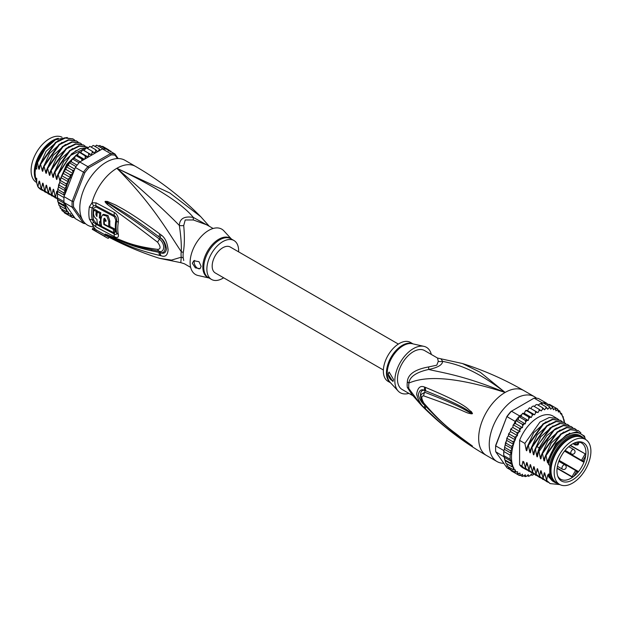 <?xml version="1.0" encoding="UTF-8"?>
<svg xmlns="http://www.w3.org/2000/svg" width="622" height="622" viewBox="0 0 622 622"><rect width="100%" height="100%" fill="white"/><g stroke="black" fill="none" stroke-linecap="round" stroke-linejoin="round"><path stroke-width="0.93" d="M577.239 442.048A20.899 12.067 -60 0 1 577.48 442.04L576.586 444.458L575.086 444.473L573.36 443.478M557.094 468.397L571.82 476.895L572.963 476.996A20.899 12.067 -60 0 1 571.136 478.186A20.899 12.067 -60 0 1 560.686 479.22A20.899 12.067 -60 0 1 557.67 475.939M579.074 442.141L578.11 444.738L575.537 445.033L577.978 444.528L577.247 445.049L578.872 442.11A20.899 12.067 120 0 0 577.48 442.04M578.872 442.11A20.899 12.067 -60 0 1 581.586 443.012A20.899 12.067 -60 0 1 585.8 454.768L585.038 454.13L581.469 460.311L584.268 461.353A20.899 12.067 -60 0 1 581.586 467.153A20.899 12.067 -60 0 1 577.908 472.378L576.563 471.6L576.104 470.185L559.17 460.404M573.818 476.351L576.563 471.6L575.607 470.473L576.104 470.185L577.846 471.188L576.104 470.185L577.846 471.188L577.908 472.378A20.899 12.067 120 0 1 573.818 476.351L572.963 476.996M583.211 461.897L564.535 451.113L581.469 460.886L582.931 460.575L585.667 455.833A20.899 12.067 120 0 1 584.268 461.353L583.211 461.897L581.469 460.886L583.211 461.897M585.8 454.768L585.139 453.827L570.413 445.321M583.576 468.296A22.058 12.735 -60 0 1 557.981 476.771A22.058 12.735 -60 0 1 561.518 455.568A22.058 12.735 -60 0 1 578.11 441.9A22.058 12.735 -60 0 1 583.576 468.296M571.82 476.895L572.846 476.6M585.395 454.861L585.667 455.833M585.527 439.451A25.953 14.982 120 0 1 590.9 451.339A25.953 14.982 -60 0 1 579.572 477.455A25.953 14.982 -60 0 1 559.567 484.414A25.953 14.982 -60 0 1 554.194 472.526A25.953 14.982 120 0 1 565.522 446.409A25.953 14.982 120 0 1 585.527 439.451L582.347 437.616A25.953 14.982 120 0 0 562.342 444.574A25.953 14.982 120 0 0 551.014 470.698A25.953 14.982 -60 0 0 556.395 482.579L559.567 484.414M407.324 381.939A9.983 4.836 6.9 0 1 408.887 383.066A22.789 13.155 120 0 0 408.708 386.215A22.789 13.155 120 0 0 408.887 388.626L411.406 393.882L421.249 405.163L408.887 388.626A9.983 6.562 -8.1 0 0 407.324 387.42A22.462 12.969 -60 0 1 407.153 385.049A22.462 12.969 -60 0 1 407.146 384.785A22.462 12.969 -60 0 1 407.324 381.939C407.76 374.421 414.858 369.414 428.605 366.941L436.776 365.207L438.277 361.359L437.554 358.062L462.449 363.528C483.768 370.261 504.232 379.28 523.848 390.585A37.437 21.614 120 0 0 505.126 392.443L480.301 372.298L462.449 363.528M412.736 395.608L402.131 389.481A22.462 12.969 120 0 1 397.474 379.195A22.462 12.969 -60 0 1 413.358 351.687A22.462 12.969 -60 0 1 424.593 350.575L437.554 358.062M503.828 463.297A37.437 21.614 -60 0 1 497.001 461.547A37.437 21.614 -60 0 1 489.25 444.403A37.437 21.614 120 0 1 505.585 406.734A37.437 21.614 120 0 1 534.438 396.704A37.437 21.614 120 0 1 536.498 398.189M421.249 405.163C440.508 424.671 462.224 441.426 486.412 455.428A37.437 21.614 -60 0 1 478.66 438.292A37.437 21.614 120 0 1 505.126 392.443C463.118 375.167 442.094 372.772 428.698 369.445C416.297 372.189 409.696 376.73 408.887 383.066C420.837 378.013 444.683 373.177 505.126 392.443C474.244 368.729 456.859 364.251 442.662 361.374L441.192 359.197M425.603 387.452C471.041 406.36 467.2 409.618 471.235 411.492L472.44 413.42C472.518 413.972 471.445 413.949 469.237 413.342C465.101 412.627 463.242 409.774 423.753 395.911C421.18 395.786 421.18 398.15 423.753 403.009C445.22 427.617 453.586 431.287 459.596 436.59L472.44 446.067L464.16 440.99C458.531 436.551 450.779 433.316 425.603 408.911L424.632 407.908C421.164 405.241 418.497 400.731 416.623 394.379C417.603 387.7 420.27 385.275 424.632 387.086L425.603 387.452A4.992 3.724 112.9 0 0 425.868 390.919C469.727 408.592 466.873 410.948 470.8 412.285L472.285 413.366L469.594 412.207C465.575 410.924 464.704 407.667 424.81 392.295L421.187 394.441C420.34 397.015 421.296 400.226 424.056 404.051A4.992 2.395 139.7 0 0 424.056 404.059C434.047 415.55 444.971 425.759 456.843 434.692L469.524 443.952A4.992 2.193 125.4 0 0 469.579 443.991L463.569 439.824C458.01 435.058 449.994 431.614 425.868 406.415L424.904 405.435C422.19 403.499 419.982 400.047 418.272 395.079C419.228 390.227 421.436 388.711 424.904 390.523L425.868 390.919L424.943 390.593C418.925 388.229 419.142 400.451 424.943 405.365L425.868 406.415A4.992 2.465 -44.8 0 0 425.603 408.911M424.632 387.086A4.992 3.74 112.9 0 0 424.904 390.523L424.81 392.295A4.992 3.95 -68 0 0 423.753 395.911M471.235 411.492A4.992 2.846 132.8 0 0 470.8 412.285L472.261 413.327A4.992 0.925 176.7 0 1 472.463 413.288M472.44 413.42L469.594 412.207A4.992 3.18 -71.8 0 0 469.237 413.342M423.753 403.009A4.992 2.395 139.7 0 0 424.056 404.051M469.213 443.595A4.992 2.193 125.4 0 0 469.524 443.952L470.349 444.543M472.44 446.067A4.992 4.455 147.2 0 1 472.285 445.951L470.216 444.442M472.456 446.106A4.992 4.922 -159.7 0 1 472.261 445.943L470.792 444.948A4.992 3.569 -59.7 0 0 471.219 445.515M424.632 407.908A4.992 2.457 -44.5 0 1 424.904 405.435L424.81 404.487M438.277 361.359A9.983 9.237 3.4 0 0 442.662 361.374C442.335 364.951 437.678 367.641 428.698 369.445A9.983 1.112 78.6 0 0 428.605 366.941M412.363 395.133L407.324 387.42M423.94 346.353L412.324 343.733A22.61 13.054 120 0 0 403.414 345.568A22.61 13.054 120 0 0 403.188 345.692A22.61 13.054 120 0 0 389.022 363.784A22.61 13.054 120 0 0 390.064 382.273L398.15 391.028A26.21 15.13 120 0 1 396.937 369.6A26.21 15.13 120 0 1 413.358 348.631A26.21 15.13 -60 0 1 423.94 346.353A26.21 15.13 -60 0 1 431.341 354.47M398.15 391.028A26.21 15.13 120 0 0 408.879 393.376M388.214 374.358L389.178 372.111L393.508 379.451L392.902 381.488L388.214 374.358M413 343.88L410.473 342.419A22.462 12.969 -60 0 0 399.238 343.538A22.462 12.969 120 0 0 384.567 363.326A22.462 12.969 120 0 0 388.011 381.333L390.538 382.787M389.248 372.073A4.992 2.885 -120 0 0 388.299 374.304A4.992 2.885 -120 0 0 393.322 380.897M551.022 470.279A24.958 14.407 -60 0 1 551.014 469.882A24.958 14.407 -60 0 1 568.663 439.311L568.663 439.311A24.958 14.407 -60 0 1 569.013 439.116M558.02 483.519A26.583 15.348 -60 0 1 554.847 482.408A26.583 15.348 -60 0 1 549.778 474.656L548.542 473.941A26.583 15.348 -60 0 0 553.611 481.692L554.847 482.408M581.422 436.364A26.583 15.348 -60 0 0 568.135 437.686A26.583 15.348 -60 0 0 549.778 465.31L548.542 464.595A26.583 15.348 -60 0 1 566.899 436.971A26.583 15.348 -60 0 1 580.186 435.649L581.422 436.364A26.583 15.348 -60 0 1 583.972 438.557M585.255 439.295L584.486 436.115L576.889 431.684L566.51 434.77L556.239 444.497L549.078 458.181L548.114 462.48M585.255 438.557A28.449 16.429 120 0 0 566.899 435.439A28.449 16.429 120 0 0 549.078 458.181M534.64 414.781L527.58 410.707L528.513 408.817L529.82 407.97L537.952 412.619L535.472 411.266L535.573 412.891L534.64 414.781L531.95 413.832L532.152 415.488L531.375 417.416L528.513 416.88L528.832 418.536L528.233 420.464L525.232 420.348L525.668 421.98L525.248 423.885L522.153 424.181L522.713 425.775L522.488 427.609L519.331 428.309L519.984 431.59L516.82 432.663L517.52 435.657L514.651 437.165L515.358 439.941L512.878 441.744L513.578 444.372L511.517 446.324L512.201 448.843L510.592 450.818L511.167 453.22L510.133 455.156L510.133 459.261L511.276 461.306L510.592 463.063L512.31 464.696L511.517 466.5L513.733 467.534L512.878 469.509L515.42 469.991L514.651 472.036L517.605 471.74L517.558 473.225L516.82 474.042L519.984 473.085L520.015 474.796L519.331 475.496L520.995 475.224L522.488 474.174L522.713 475.752L522.153 476.366L523.794 475.962L525.248 474.71L525.668 476.133L525.232 476.639L526.834 476.125L528.233 474.687L528.513 476.312L530.068 475.698L531.375 474.104L531.95 475.395L533.87 474.065M511.517 466.5L505.865 463.242L503.773 455.599A38.44 22.19 -60 0 1 503.719 453.578A38.44 22.19 -60 0 1 503.773 451.494L510.133 455.156M503.836 450.569A38.44 22.19 120 0 0 503.773 451.494L504.108 449.869L503.836 450.569L495.718 445.881L495.703 445.329L506.868 416.546A37.437 21.614 -60 0 1 510.903 411.523L534.104 398.134A38.44 22.19 -60 0 1 538.512 398.523L546.629 403.212A38.44 22.19 120 0 0 545.999 403.072A38.44 22.19 120 0 0 542.92 402.799A38.44 22.19 120 0 0 542.221 402.823L540.658 403.717M510.608 469.929L507.039 467.868L495.718 451.766A38.44 22.19 -60 0 1 495.602 448.89A38.44 22.19 -60 0 1 495.718 445.881L506.868 416.546M495.602 448.89L495.602 448.073A37.437 21.614 -60 0 1 495.703 445.329M515.164 421.382L507.039 416.693A38.44 22.19 -60 0 1 511.455 411.204L519.572 415.893A38.44 22.19 120 0 0 518.872 416.678A38.44 22.19 120 0 0 515.793 420.511A38.44 22.19 120 0 0 515.164 421.382L513.935 424.204M534.104 398.134L542.221 402.823M495.718 451.766L504.217 456.991M503.773 451.494L503.773 455.599A38.44 22.19 120 0 0 503.836 456.447M546.901 403.6L546.629 403.212M564.527 422.727L564.1 419.959L562.49 416.32L562.988 416.608M524.027 413.319L523.009 413.265M522.628 413.319L521.71 414.664L519.572 415.893M521.71 414.664L521.174 416.39L518.872 416.678L525.232 420.348M528.233 420.464L521.174 416.39M525.248 423.885L518.188 419.811L515.793 420.511L522.153 424.181M518.872 416.678L518.188 419.811M522.488 427.609L515.428 423.535L514.091 424.134M515.793 420.511L515.428 423.535M513.679 425.044L512.956 425.767L513.679 425.044L519.331 428.309M519.984 431.59L512.925 427.508L511.432 428.41L511.167 429.398L511.432 428.41M512.956 425.767L512.925 427.508M512.932 427.127L512.738 427.625M511.167 429.398L510.46 430.253L511.167 429.398L516.82 432.663M510.46 430.253L510.46 431.575L508.431 434.187L509.006 433.907L514.651 437.165M517.52 435.657L510.46 431.575M515.358 439.941L508.298 435.866L509.006 433.907M508.298 435.866L507.109 437.6L506.666 438.914L507.225 438.487L507.109 437.6M513.578 444.372L506.518 440.298L507.225 438.487L512.878 441.744M506.518 440.298L505.865 443.066L511.517 446.324M512.201 448.843L505.181 444.792L505.865 443.066M511.167 453.22L504.372 449.302L505.181 444.792M504.947 447.56L510.592 450.818M504.372 449.302L504.815 446.184M503.773 455.599L510.133 459.261M564.162 422.509A37.437 21.614 120 0 0 562.49 416.32L561.627 413.599L560.554 413.848L559.847 411.072L558.393 412.059L557.685 409.066L557.421 410.007L555.928 410.839L555.166 407.612L554.917 408.701L553.424 409.75L552.352 406.741L552.118 407.962L550.664 409.214L549.273 406.469L549.078 407.799L547.679 409.237L545.984 406.796L545.844 408.226L544.53 409.82L542.555 407.713L542.477 409.229L541.272 410.955L539.025 409.214L539.033 410.8L537.952 412.619M547.858 404.627L549.521 404.354L557.747 409.105M558.331 410.201L559.847 411.072L559.497 411.764A37.437 21.614 120 0 1 560.554 412.992M560.554 412.985L561.627 413.599L561.192 413.91A37.437 21.614 120 0 1 562.335 415.962M533.435 474.695A37.437 21.614 120 0 1 532.152 475.138L530.838 474.757M530.068 475.698A37.437 21.614 120 0 1 528.832 475.923L528.513 476.312L527.316 475.628M526.834 476.125A37.437 21.614 120 0 1 525.668 476.133L525.232 476.639L523.903 475.877M522.348 476.444L520.575 475.457M519.393 475.527L513.679 472.23M530.893 408.537L531.973 406.718L533.381 405.948L539.025 409.214M529.532 407.822L529.12 408.094L529.82 407.97M529.827 408.001L535.472 411.266M527.58 410.707L526.375 410.38M524.416 413.101L525.092 411.414L526.298 410.574L531.95 413.832M531.375 417.416L524.315 413.342M526.033 410.341L525.582 410.699L526.298 410.574M522.869 413.622L528.513 416.88M538.014 405.093L540.339 403.53L540.02 403.927L540.339 403.53L545.984 406.796M534.438 406.563L535.418 405.155L536.903 404.456L542.555 407.713M508.337 466.904L508.85 468.654M507.031 466.08L507.622 465.886L507.225 466.243L506.658 463.693M527.075 470.092L522.978 467.899A29.949 17.292 -60 0 1 519.603 464.758L519.603 440.36A29.949 17.292 -60 0 1 552.927 416.025L558.626 419.516M507.225 466.243L512.878 469.509M512.31 464.696L505.258 460.63M504.528 458.694L504.737 459.821L510.592 463.063M511.276 461.306L504.395 457.333M516.82 474.042L511.167 470.784L510.499 469.151M509.006 468.778L509.317 468.047L509.006 468.778L514.651 472.036M541.537 404.222L542.92 402.799L549.273 406.469M544.95 403.973L545.999 403.072L552.352 406.741M519.603 464.758L521.928 466.103L522.9 461.345L523.81 461.874L525.458 468.141L526.445 463.297L527.145 463.032M527.697 465.956L526.445 463.297C526.702 462.162 526.997 462.333 527.324 463.802L528.988 470.178L529.975 465.334L530.675 465.069M531.227 467.993L529.975 465.334C530.232 464.199 530.527 464.37 530.854 465.839L532.518 472.215L533.505 467.371L534.205 467.106M534.757 470.03L533.505 467.371C533.762 466.236 534.057 466.407 534.384 467.876L536.047 474.252L537.035 469.408L537.735 469.151M538.287 472.067L537.035 469.408C537.291 468.28 537.587 468.444 537.913 469.913L539.577 476.296L540.565 471.445L541.264 471.188M541.816 474.104L540.565 471.445C540.821 470.318 541.117 470.481 541.443 471.95L543.107 478.334L544.087 473.482L544.794 473.225M545.346 476.141L544.087 473.482C544.351 472.355 544.647 472.526 544.973 473.987L546.637 480.371L547.617 475.519L548.324 475.262M556.674 483.201L547.617 475.519C547.881 474.392 548.169 474.563 548.503 476.032L548.542 473.941M549.778 465.31L549.778 474.656M548.542 464.595L548.542 459.938M548.153 462.255C547.881 463.39 547.585 463.219 547.274 461.749L546.054 455.631L561.145 434.273L570.436 429.701L578.351 430.704L580.839 432.78M578.118 430.572L569.985 429.444L560.64 434.055L545.603 455.374L546.054 455.631M545.603 455.374L544.584 460.443M544.623 460.218C544.351 461.353 544.056 461.182 543.745 459.712L542.524 453.593L557.561 432.274L566.906 427.664L574.821 428.667L576.275 429.701M574.596 428.535L566.471 427.4L557.195 431.948L542.073 453.337L542.524 453.593M542.073 453.337L541.054 458.406M541.093 458.181C540.821 459.316 540.534 459.145 540.215 457.675L538.994 451.556L554.116 430.175L563.392 425.619L571.291 426.622L572.745 427.664M571.066 426.498L563.423 425.269L554.645 429.196L539.709 448.384L538.543 451.292L538.994 451.556M538.543 451.292L537.525 456.361M537.563 456.144C537.291 457.279 537.004 457.108 536.685 455.638L535.464 449.519L536.623 446.604L551.566 427.415L560.344 423.496L567.762 424.585L569.216 425.627M567.544 424.461L559.411 423.325L550.105 427.897L535.013 449.255L535.464 449.519M535.013 449.255L533.995 454.332M534.034 454.107C533.762 455.242 533.474 455.071 533.155 453.601L531.934 447.482L547.026 426.124L556.332 421.545L564.232 422.548L565.686 423.59M563.998 422.424L555.866 421.288L546.551 425.883L531.483 447.218L531.934 447.482M531.483 447.218L530.465 452.287M530.504 452.07C530.232 453.205 529.944 453.034 529.625 451.556L528.405 445.438L543.465 424.103L552.787 419.516L560.702 420.511L562.156 421.553M560.476 420.386L552.359 419.251L543.014 423.854L527.954 445.181L528.405 445.438M527.954 445.181L526.935 450.25M526.974 450.033C526.702 451.16 526.414 450.997 526.095 449.519L524.875 443.4L539.927 422.074L549.28 417.471L557.172 418.474M519.603 440.36L524.875 443.4M546.194 480.106L549.949 483.465M539.134 476.032L542.889 479.391M548.542 476.296L549.063 477.393L556.084 482.999M542.664 478.069L546.411 481.42M559.94 484.616L550.167 483.597L546.637 480.371M544.724 480.277L539.577 476.296M548.246 482.314L546.637 481.56L543.107 478.334M541.194 478.24L536.047 474.252M535.604 473.995L539.352 477.346M537.665 476.203L532.518 472.215M532.074 471.958L535.822 475.309M534.135 474.166L528.988 470.178M528.544 469.921L532.3 473.28M525.015 467.884L528.762 471.235M530.605 472.129L525.458 468.141M525.458 469.33L521.928 466.103M547.274 461.749L555.975 443.478L569.775 433.067M543.745 459.712L551.294 442.965L563.61 432.033M540.215 457.675L547.764 440.928L560.08 429.996M536.685 455.638L539.266 447.646L546.847 435.61L556.55 427.959M533.155 453.601L540.705 436.854L553.02 425.922M529.625 451.556L537.175 434.817L549.49 423.885M524.167 463.919L522.962 461.384M526.095 449.519L533.645 432.772L545.961 421.848M580.761 436.908A25.829 14.912 120 0 0 568.663 438.596A25.829 14.912 120 0 0 552.009 460.638A25.829 14.912 120 0 0 554.979 481.56M551.022 469.96A24.211 13.979 -60 0 1 551.014 469.571M383.385 370.012L215.274 272.957A14.975 8.646 -60 0 1 212.172 266.099A14.975 8.646 -60 0 1 218.711 251.031A14.975 8.646 -60 0 1 230.249 247.02L398.36 344.075M62.052 137.244A25.953 14.982 -60 0 0 42.187 144.662A25.953 14.982 -60 0 0 31.1 170.521A25.953 14.982 120 0 0 36.473 182.409L36.745 182.565M36.745 181.554A25.953 14.982 120 0 1 34.28 172.356A25.953 14.982 -60 0 1 58.351 138.317M208.93 226.066L193.302 217.412C182.137 203.689 156.658 187.315 116.874 168.282A37.437 21.614 -60 0 1 135.588 166.432C159.776 180.434 181.492 197.197 200.75 216.697L169.868 193.022L116.874 168.282C153.167 204.879 167.971 232.006 181.243 251.638A9.983 4.836 -173.1 0 1 183.265 252.579A22.462 12.969 120 0 0 183.086 255.036A22.462 12.969 120 0 0 183.086 255.417A22.462 12.969 120 0 0 183.265 258.052L183.723 260.501M213.121 228.484L206.908 224.892L193.395 219.978L185.224 219.97L183.723 225.561C184.703 236.492 184.555 245.496 183.265 252.579M89.366 206.846A4.992 2.247 9 0 0 92.18 207.834L93.65 205.649A4.992 3.297 66.2 0 1 91.986 202.788L96.122 202.865L114.44 212.561C117.48 214.512 118.771 217.762 118.32 222.295A35.889 20.72 120 0 0 118.32 234.424C118.771 237.48 117.48 238.249 114.44 236.718L96.122 226.999L91.986 223.64L89.366 219.006A37.437 21.614 -60 0 1 88.837 213.486A37.437 21.614 -60 0 1 88.837 213.229A37.437 21.614 -60 0 1 89.366 206.846L91.986 202.788A37.437 21.614 -60 0 1 116.874 168.282C146.038 193.458 166.859 212.522 179.338 225.475C180.948 236.267 181.585 244.99 181.243 251.638A22.789 13.155 -60 0 0 181.064 254.134A22.789 13.155 -60 0 0 181.243 257.197L180.808 262.663L159.551 258.332L171.478 260.105L181.243 257.197A9.983 6.562 171.9 0 1 183.265 258.052M135.588 166.432L124.999 160.313A37.437 21.614 -60 0 0 96.153 170.342A37.437 21.614 -60 0 0 79.81 208.02A37.437 21.614 120 0 0 93.619 226.89M93.65 205.649L95.982 205.765L114.3 215.492C116.065 216.588 116.85 218.376 116.656 220.857A35.135 20.285 120 0 0 116.656 232.729C116.85 234.416 116.065 234.836 114.3 233.973L95.982 224.231L93.65 222.295L92.18 219.667A2.496 1.695 -11.1 0 1 93.58 219.994L95.99 223.049A2.496 1.438 -60.8 0 1 95.982 224.231A4.992 2.869 -60.8 0 0 96.122 226.999M89.366 219.006A4.992 3.398 -11.1 0 0 92.18 219.667A36.434 21.039 120 0 1 91.667 214.295A36.434 21.039 120 0 1 91.667 214.054A36.434 21.039 120 0 1 92.18 207.834A2.496 1.127 9.1 0 1 93.58 208.323L95.99 206.924L114.308 216.658L115.847 220.149A34.754 20.059 120 0 0 115.847 231.889L114.051 232.675M94.249 229.673L94.886 228.569A37.437 21.614 120 0 0 96.371 230.031L95.749 231.112A38.688 22.338 -60 0 1 94.249 229.673L92.235 229.293L106.354 237.448A38.688 22.338 -60 0 1 104.574 236.212L95.749 231.112M159.551 258.332C141.614 252.672 124.245 245.363 107.435 236.422A37.266 21.513 120 0 1 105.281 234.968L96.371 230.031M159.877 255.487C132.136 248.816 123.77 243.194 116.952 240.426L105.211 234.043L116.843 238.685C123.708 240.838 131.079 245.908 157.661 249.383C160.857 249.158 160.857 246.794 157.669 242.285C130.138 221.129 123.381 216.549 116.703 211.635L107.404 204.444C105.499 202.686 104.768 201.676 105.211 201.396L107.349 201.404L115.801 205.105C122.503 208.914 130.239 212.149 159.877 234.035L161.059 234.914C164.931 237.487 167.279 242.409 168.111 249.679C167.652 255.354 165.304 257.376 161.059 255.735L159.877 255.487A4.992 3.133 -77 0 1 159.03 252.361C131.164 246.926 123.086 241.577 116.368 239.213L105.351 234.105L129.151 243.824L139.017 246.957L159.512 251.319C163.423 253.115 166.494 245.169 159.512 239.128C131.864 218.579 124.711 214.31 117.853 209.754L105.398 201.52A4.992 2.231 53.4 0 1 105.289 201.303M161.059 255.735A4.992 3.126 -77.4 0 1 160.227 252.625L159.03 252.361L160.219 252.532C166.758 254.647 166.875 242.619 160.219 237.76L159.03 236.865L160.227 237.705C163.392 239.501 165.483 243.202 166.494 248.8C165.817 252.913 163.734 254.188 160.227 252.625L159.512 251.319A4.992 3.087 97.9 0 1 157.661 249.383M107.365 235.443A4.992 2.099 -60.3 0 1 107.163 235.015L105.398 234.136A4.992 1.773 -50.1 0 1 105.289 234.121M105.211 234.043A4.992 3.374 -43.8 0 0 105.351 234.105L108.065 235.272A4.992 3.475 113.2 0 1 107.419 234.719M151.488 249.966L151.986 250.067M157.669 242.285A4.992 1.539 -54.9 0 1 159.512 239.128L160.227 237.705A4.992 1.843 125 0 1 161.059 234.914M107.404 204.444A4.992 2.488 -49.5 0 1 108.049 203.464L105.351 201.528A4.992 1.376 31.9 0 1 105.211 201.396M107.349 201.404A4.992 2.822 107.2 0 0 107.155 202.337L115.249 206.939C121.834 211.091 129.267 214.878 159.03 236.865A4.992 1.866 125.1 0 1 159.877 234.035M108.967 237.239L108.314 238.374A38.688 22.338 -60 0 1 106.354 237.448M93.65 222.295L91.986 223.64A37.437 21.614 -60 0 0 94.886 228.569L92.857 228.212L92.235 229.293M183.723 225.561A9.983 6.64 -178.3 0 1 179.338 225.475C179.665 218.602 184.322 215.912 193.302 217.412A9.983 1.477 -80 0 0 193.395 219.978M231.462 239.073L223.85 230.832A26.21 15.13 -60 0 0 208.642 230.435A26.21 15.13 120 0 0 190.962 255.642A26.21 15.13 120 0 0 198.06 275.507L209 277.98M223.64 277.785A22.462 12.969 -60 0 1 222.762 278.322A22.462 12.969 120 0 1 211.527 279.441A22.462 12.969 120 0 1 208.082 261.442A22.462 12.969 120 0 1 222.762 241.647A22.462 12.969 -60 0 1 233.989 240.535A22.462 12.969 -60 0 1 238.615 251.848M192.315 263.293L193.784 260.758L199.001 261.691L201.139 266.356L200.035 268.681L195.347 267.833L192.315 263.293M200.113 268.626A4.992 2.885 60 0 1 196.295 267.196A4.992 2.885 60 0 1 194.173 262.227A4.992 2.885 60 0 1 194.686 260.4M101.58 226.128L100.204 225.382M97.475 223.881L95.99 223.049M97.016 214.676L96.954 214.1A35.874 20.713 120 0 1 97.32 210.835L94.925 209.482L93.844 210.104A37.421 21.607 120 0 0 93.494 213.362C93.603 215.927 94.738 217.91 96.923 219.294A37.343 21.56 120 0 0 97.537 224.153L99.994 225.506A37.266 21.513 -60 0 1 99.427 221.556L100.523 222.147A37.219 21.49 -60 0 1 100.453 218.516L99.364 217.925A37.266 21.513 -60 0 1 99.777 213.408L97.32 212.055A37.343 21.56 120 0 0 96.908 216.573L95.897 214.714A37.374 21.576 -60 0 1 96.239 211.457L93.844 210.104M101.518 217.902L100.43 217.311A35.765 20.65 120 0 1 100.857 212.778L98.4 211.433L97.32 212.055M100.601 222.101A35.765 20.65 120 0 0 101.083 224.876L99.994 225.506M109.371 226.206L114.432 228.787A34.848 20.122 120 0 0 114.984 232.138L113.896 232.768A36.348 20.985 -60 0 1 113.367 229.401L103.858 224.495A37.056 21.397 -60 0 1 103.812 219.022L104.208 218.291L106.028 220.188A36.923 21.319 120 0 0 105.958 221.448L104.302 220.577A37.025 21.373 120 0 0 104.364 224.208L103.858 224.495M104.364 224.208L108.811 226.532L109.876 225.918A35.229 20.339 120 0 1 109.876 221.028L107.995 215.515L103.617 214.31L102.537 214.932L101.067 217.552A37.196 21.475 120 0 0 101.635 226.392L113.896 232.768M106.02 220.312L105.359 219.963L104.302 220.577M104.791 220.289A35.555 20.526 120 0 1 104.877 218.408L104.893 218.26M114.432 228.787L113.367 229.401M108.811 226.532A36.729 21.202 -60 0 1 108.811 221.642L106.906 216.129L102.537 214.932M97.32 210.835L96.239 211.457M100.857 212.778L99.777 213.408M100.43 217.311L99.364 217.925M101.028 218.182L100.453 218.516M101.028 221.852L100.523 222.147M105.281 234.968L104.574 236.212M55.374 139.802L55.101 139.958A28.449 16.429 -60 0 0 36.745 164.27L36.745 169.114L35.508 168.399L35.073 172.815L35.508 177.744L36.745 178.46L36.745 183.031L37.81 186.6A29.949 17.292 120 0 0 41.184 189.741A29.949 17.292 120 0 0 41.324 189.819M58.421 140.37L46.106 151.301L38.556 168.041L37.514 162.715L45.111 149.078L55.49 139.732L67.277 137.478M59.51 205.54L58.81 205.136M58.328 202.733L65.349 206.784L64.665 208.51L59.012 205.252L57.519 199.421L57.519 191.312L64.315 195.238L64.043 196.653L72.16 201.341A38.44 22.19 120 0 0 72.043 204.35A38.44 22.19 120 0 0 72.16 207.227L83.488 223.337A38.44 22.19 120 0 0 85.502 223.671M57.644 200.517L57.9 201.901L63.739 205.081L65.349 206.784M63.98 201.683A38.44 22.19 -60 0 0 64.043 202.539L64.315 203.34L57.519 199.421L57.628 198.014L63.98 201.683A38.44 22.19 120 0 1 63.926 199.662A38.44 22.19 120 0 1 63.98 197.578A38.44 22.19 -60 0 1 64.043 196.653M117.457 158.571L115.132 155.267A37.437 21.614 120 0 0 111.097 154.909L88.759 167.8A37.437 21.614 120 0 0 84.724 172.823L73.559 201.606A37.437 21.614 120 0 0 73.559 206.986L82.096 219.131M118.172 158.563L114.961 153.992L115.132 155.267M102.428 148.907L110.545 153.595L87.896 166.665L79.779 161.984L102.428 148.907A38.44 22.19 -60 0 1 103.128 148.891A38.44 22.19 -60 0 1 106.206 149.163A38.44 22.19 -60 0 1 106.836 149.303L114.961 153.992A38.44 22.19 120 0 0 110.545 153.595L111.097 154.909M74.298 170.226L72.479 170.319L73.139 173.211L75.371 167.474L83.488 172.162L72.16 201.341L73.559 201.606M88.759 167.8L87.896 166.665A38.44 22.19 120 0 0 83.488 172.162L84.724 172.823M75.371 167.474A38.44 22.19 -60 0 1 76.001 166.595A38.44 22.19 -60 0 1 79.08 162.77A38.44 22.19 -60 0 1 79.779 161.984M84.724 222.87L83.488 223.337L75.371 218.649L64.952 203.829A37.437 21.614 120 0 0 66.57 209.614L66.025 211.519L68.506 212.086L67.798 214.046L70.667 213.875L70.667 215.204L69.967 216.059L72.945 215.204M64.043 202.539L72.16 207.227L73.559 206.986M73.139 173.211L71.639 174.502L69.967 174.673L70.667 177.667L67.798 179.175L68.506 181.958L66.025 183.762L66.725 186.39L64.665 188.334L65.349 190.861L63.739 192.836L64.315 195.238M66.57 186.67A37.437 21.614 120 0 0 64.952 194.313L72.945 173.709M64.952 194.313L64.12 195.844M57.426 198.721L57.566 190.892L59.665 182.316L66.725 186.39M63.98 197.578L57.628 193.909M64.12 202.811L64.952 203.829M94.684 146.232L96.332 145.727L96.503 145.136M103.128 148.891L96.768 145.221M98.097 145.983L99.847 145.494L106.206 149.163M101.005 146.636L102.669 146.364L108.321 149.63L108.065 150.711M109.044 151.138L108.321 149.63L111.408 151.939M110.833 151.076L110.568 152.017M82.679 149.832L80.728 152.717L87.788 156.798L85.097 155.85L79.523 152.39L78.24 153.424L77.47 155.352L84.367 159.333M79.181 152.351L78.73 152.717L79.445 152.584M75.783 155.329L74.321 158.4L80.152 161.767M72.727 159.1L71.755 159.924L72.727 159.1L79.08 162.77M69.648 162.933L68.801 163.71L69.648 162.933L76.001 166.595M66.834 167.054L67.083 166.222L66.103 167.777L66.834 167.054L72.479 170.319M64.315 171.408L64.579 170.42L63.607 172.263L64.315 171.408L69.967 174.673M59.665 182.316L62.013 175.202L61.578 176.205L62.153 175.917L62.503 174.58L63.607 173.592L70.667 177.667M60.256 179.61L59.813 180.924L60.373 180.497L66.025 183.762M97.584 151.706L95.702 149.723L95.625 151.247L94.42 152.965L92.173 151.224L92.18 152.81L91.107 154.629L84.048 150.555L86.209 147.826M87.585 148.572L89.724 146.357M91.162 147.103L93.176 145.447M66.834 214.248L72.479 217.506L74.298 217.125M69.967 216.059L64.315 212.794L63.607 211.13M67.798 214.046L62.153 210.788L62.503 210.096L62.006 210.671M62.153 210.788L61.446 208.868M66.025 211.519L60.373 208.261L60.808 207.95L60.186 208.098M60.373 208.261L59.665 205.633L66.725 209.707M57.519 191.312L57.963 188.202M91.107 154.629L88.619 153.276L88.721 154.909L87.788 156.798M88.619 153.276L82.975 150.019M84.048 150.555L82.967 149.98M92.173 151.224L86.528 147.966M95.702 149.723L90.05 146.465M97.973 151.48L98.991 150.244L99.131 148.806L93.487 145.548M100.29 150.143L99.131 148.806M84.234 159.411L81.661 158.89L81.917 160.748M85.097 155.85L85.3 157.498L84.623 159.185M72.541 217.537L73.163 216.814L73.139 215.476M81.661 158.89L76.016 155.632M77.47 155.352L76.156 155.275M63.607 172.263L63.607 173.592M66.103 167.777L66.072 169.526L64.579 170.42M68.801 163.71L68.576 165.553L67.083 166.222M71.755 159.924L71.336 161.821L69.882 162.249M74.321 158.4L72.922 158.579M80.728 152.717L79.523 152.39M75.099 218.26L73.723 217.467M64.665 208.51L66.57 209.614M64.315 203.34L63.739 205.081M71.336 161.821L77.105 165.157M68.576 165.553L74.733 169.106M66.072 169.526L73.015 173.53M67.798 179.175L62.153 175.917M61.446 177.876L68.506 181.958M64.665 188.334L59.012 185.076M58.328 186.81L65.349 190.861M63.739 192.836L58.095 189.57M72.937 138.908L64.797 137.773L55.482 142.368L40.414 163.703L39.396 168.772M61.951 142.407L49.636 153.339L42.086 170.086L40.414 163.703M40.865 163.967L55.957 142.609L65.263 138.03L73.163 139.033L74.624 140.074M65.481 144.444L53.165 155.376L45.616 172.123L43.944 165.74L42.926 170.809M44.395 166.004L59.409 144.701L68.754 140.082L76.693 141.07L78.147 142.111M76.475 140.945L68.35 139.81L59.036 144.382L43.944 165.74M83.535 145.027L75.41 143.884L66.134 148.433L51.004 169.822L49.985 174.891M87.99 147.997L80.199 148.596L71.608 153.79L58.064 173.896L57.084 178.739C56.827 179.875 56.532 179.704 56.205 178.234L54.985 172.115L54.534 171.859L53.554 176.702C53.298 177.83 53.002 177.667 52.676 176.197L51.004 169.822M51.455 170.078L66.492 148.759L75.837 144.149L83.752 145.151L85.206 146.186M59.844 180.815L58.064 173.896M58.515 174.152L70.574 155.399L86.007 147.927M86.505 147.95L87.889 148.129M79.997 142.982L71.833 141.855L62.495 146.481L47.474 167.777L46.456 172.846M50.024 174.665C49.744 175.785 49.457 175.614 49.146 174.16L47.474 167.777M47.925 168.041L63.047 146.66L72.323 142.104L80.222 143.107L81.676 144.149M54.985 172.115L70.076 150.757L79.375 146.186L87.282 147.189L88.153 147.756M87.049 147.056L78.916 145.929L69.571 150.54L54.534 171.859M81.233 151.706L79.81 152.468M78.224 153.471L68.537 163.003L61.594 175.933L61.018 178.413M43.066 190.651L41.449 189.889L37.926 186.662L38.906 181.818L40.166 184.477M50.125 194.725L48.508 193.963L44.986 190.736L45.966 185.892L47.218 188.552M46.596 192.688L44.978 191.926L41.456 188.699L42.436 183.855L43.696 186.514M44.986 190.736L48.291 193.839M41.456 188.699L44.761 191.794M53.655 196.762L48.065 192.517L51.82 195.876M57.185 198.799L51.595 194.554L55.342 197.905M57.442 198.9L55.125 196.591L57.457 199.024M39.606 181.554L38.906 181.818C39.17 180.683 39.466 180.854 39.785 182.324L41.005 188.443M43.136 183.599L42.436 183.855C42.7 182.72 42.996 182.891 43.315 184.361L44.535 190.48M46.666 185.636L45.966 185.892C46.23 184.757 46.526 184.928 46.844 186.398L48.065 192.517M39.435 168.554C39.17 169.689 38.875 169.518 38.556 168.041M42.965 170.591C42.708 171.719 42.413 171.548 42.086 170.086M46.494 172.628C46.238 173.756 45.942 173.585 45.616 172.123M37.514 162.715L36.745 164.27M48.516 192.781L49.496 187.93L50.195 187.673M50.747 190.589L49.496 187.93C49.76 186.794 50.055 186.965 50.374 188.435L51.595 194.554M52.038 194.818L53.026 189.967L53.725 189.71M54.277 192.626L53.026 189.967C53.29 188.831 53.585 189.002 53.904 190.472L55.125 196.591M55.568 196.855L56.555 192.004L57.255 191.747M57.325 193.8L56.555 192.004C56.82 190.868 57.115 191.04 57.434 192.517M72.541 148.518L60.225 159.45L52.676 176.197M76.071 150.555L63.755 161.487L56.205 178.234M78.318 153.253L66.756 164.278L59.735 180.271M69.011 146.481L56.695 157.413L49.146 174.16M53.033 141.28A26.583 15.348 120 0 0 35.508 168.399M35.508 177.744A26.583 15.348 120 0 0 36.745 181.321M35.073 172.768A25.829 14.912 -60 0 1 35.073 172.714A25.829 14.912 -60 0 1 53.212 141.147M561.954 468.047A2.496 1.438 120 0 0 562.475 469.19A2.496 2.496 0 0 0 566.214 467.029A2.496 2.496 0 0 0 564.97 464.867A2.496 1.438 120 0 0 563.05 465.536A2.496 1.438 120 0 0 561.954 468.047M573.795 449.582A2.496 1.438 120 0 0 572.543 449.706A2.496 1.438 120 0 0 570.918 451.906A2.496 1.438 120 0 0 571.299 453.904A2.496 2.496 0 0 0 575.039 451.743A2.496 2.496 0 0 0 573.795 449.582L568.741 446.666M575.086 444.87L573.01 443.665M575.233 444.948L575.086 444.473L575.233 444.948M575.848 442.429L575.086 444.473M557.141 468.047L572.038 476.654L575.607 470.473L558.984 460.871M585.139 453.827L570.141 445.531M564.846 450.717L581.469 460.311L581.469 460.886M412.868 343.849A22.462 12.969 120 0 0 402.558 345.194A22.462 12.969 120 0 0 402.333 345.319A22.462 12.969 120 0 0 387.856 364.492A22.462 12.969 120 0 0 390.445 382.685M513.414 444.66A37.437 21.614 120 0 0 511.486 457.395A37.437 21.614 120 0 0 513.313 467.363M540.339 410.147A37.437 21.614 120 0 0 539.033 410.8M543.76 408.786A37.437 21.614 120 0 0 542.477 409.229M547.08 408.001A37.437 21.614 120 0 0 545.844 408.226M550.245 407.791A37.437 21.614 120 0 0 549.078 407.799M553.199 408.172A37.437 21.614 120 0 0 552.118 407.962M555.897 409.128A37.437 21.614 120 0 0 554.917 408.701M558.393 410.73A37.437 21.614 120 0 0 557.421 410.007M536.879 412.044A37.437 21.614 120 0 0 535.573 412.891M533.435 414.454A37.437 21.614 120 0 0 532.152 415.488M530.068 417.339A37.437 21.614 120 0 0 528.832 418.536M526.834 420.643A37.437 21.614 120 0 0 525.668 421.98M523.794 424.313A37.437 21.614 120 0 0 522.713 425.775M520.995 428.278A37.437 21.614 120 0 0 520.015 429.841M518.491 432.484A37.437 21.614 120 0 0 517.52 434.327M516.408 436.636A37.437 21.614 120 0 0 515.358 439.085M514.713 440.741A37.437 21.614 120 0 0 513.578 444.108M522.713 475.752A37.437 21.614 120 0 0 523.794 475.962M520.015 474.796A37.437 21.614 120 0 0 520.995 475.224M517.558 473.225A37.437 21.614 120 0 0 518.491 473.917M515.397 470.978A37.437 21.614 120 0 0 516.377 472.129M513.686 468.187A37.437 21.614 120 0 0 514.682 469.96M540.145 448.151L536.623 446.604M115.847 231.889A2.496 1.711 168.4 0 1 115.98 231.959A2.496 1.711 168.4 0 1 116.656 232.729A4.992 3.413 168.4 0 0 118.32 234.424M115.847 220.149A2.496 1.112 -170.6 0 1 115.98 220.219A2.496 1.112 -170.6 0 1 116.656 220.857A4.992 2.224 -170.6 0 0 118.32 222.295M208.875 277.902A22.61 13.054 -60 0 1 203.674 260.486A22.61 13.054 -60 0 1 218.586 239.369A22.61 13.054 -60 0 1 218.812 239.245A22.61 13.054 -60 0 1 231.337 238.996M211.527 279.441L208.432 277.653A22.462 12.969 -60 0 1 204.949 259.794A22.462 12.969 -60 0 1 219.442 239.991A22.462 12.969 -60 0 1 219.667 239.859A22.462 12.969 -60 0 1 230.894 238.747L233.989 240.535M93.58 208.323A35.936 20.744 120 0 0 93.075 214.45A35.936 20.744 120 0 0 93.58 219.994M95.99 206.924A2.496 1.415 119.8 0 0 95.982 205.765A4.992 2.838 119.8 0 1 96.122 202.865M114.44 236.718A4.992 2.667 -63.5 0 1 114.3 233.973A2.496 1.33 -63.2 0 0 114.308 232.807M109.876 221.028L108.811 221.642M104.877 218.408L103.812 219.022M96.954 214.1L95.897 214.714M114.308 216.658A2.496 1.345 116.3 0 0 114.3 215.492A4.992 2.667 116.4 0 1 114.44 212.561M83.216 159.349A37.437 21.614 120 0 0 81.98 160.546M74.142 170.296A37.437 21.614 120 0 0 73.163 171.851M71.639 174.502A37.437 21.614 120 0 0 70.667 176.337M69.555 178.654A37.437 21.614 120 0 0 68.506 181.103M67.86 182.751A37.437 21.614 120 0 0 66.725 186.126M96.908 150.796A37.437 21.614 120 0 0 95.625 151.247M93.487 152.157A37.437 21.614 120 0 0 92.18 152.81M90.027 154.054A37.437 21.614 120 0 0 88.721 154.909M86.582 156.464A37.437 21.614 120 0 0 85.3 157.498M100.228 150.011A37.437 21.614 120 0 0 98.991 150.244M73.163 216.814A37.437 21.614 120 0 0 74.142 217.233M66.725 209.972A37.437 21.614 120 0 0 67.86 212.032M68.506 212.942A37.437 21.614 120 0 0 69.555 214.178M70.667 215.204A37.437 21.614 120 0 0 71.639 215.927M557.421 466.275L562.475 469.19M565.149 450.351L571.299 453.904M558.82 461.314L564.97 464.867M575.537 445.033L572.986 443.68M523.848 390.585L534.438 396.704M486.412 455.428L497.001 461.547M563.369 417.238L563.19 416.724M578.351 430.704L577.9 430.44M574.821 428.667L574.37 428.402M567.762 424.585L567.311 424.328M560.702 420.511L560.251 420.254M571.291 426.622L570.841 426.365M564.232 422.548L563.781 422.291M550.167 483.597L549.716 483.333M543.107 479.515L542.656 479.259M546.637 481.56L546.186 481.296M539.577 477.478L539.126 477.222M536.047 475.441L535.596 475.185M532.518 473.404L532.067 473.148M528.988 471.367L528.537 471.111M513.508 424.531L513.096 425.184M510.996 428.822L510.592 429.592M505.313 443.743L505.756 441.978M209.264 226.26L200.75 216.697M180.808 262.663L184.446 263.798L190.659 267.39M72.525 158.727L72.059 159.263M69.462 162.49L69.019 163.088M66.655 166.54L66.243 167.201M64.144 170.832L63.739 171.602M58.46 185.753L58.903 183.988M72.72 138.776L73.163 139.033M76.249 140.813L76.693 141.07M83.309 144.887L83.752 145.151M79.779 142.85L80.222 143.107M86.831 146.924L87.282 147.189M48.057 193.706L48.508 193.963M44.535 191.669L44.978 191.926M51.587 195.743L52.038 196M55.117 197.78L55.568 198.045"/></g></svg>
